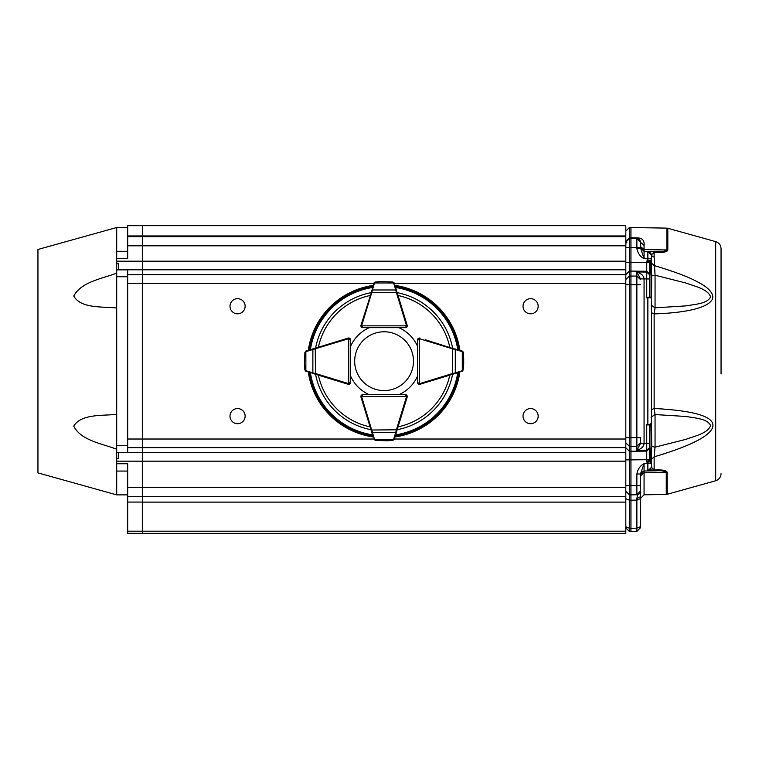 <?xml version="1.0" encoding="UTF-8"?>
<svg xmlns="http://www.w3.org/2000/svg" width="759" height="759" viewBox="0 0 759 759"><rect width="100%" height="100%" fill="white"/><g stroke="black" fill="none" stroke-linecap="round" stroke-linejoin="round"><path stroke-width="1.14" d="M721.05 374.007L721.05 248.677C720.841 245.129 719.058 242.776 715.69 241.618L715.69 480.751C719.058 479.593 720.841 477.24 721.05 473.692M625.814 264.388L625.814 262.5L649.628 262.68L649.628 274.037L646.744 271.276L646.744 261.077L649.192 261.532L647.873 261.58L647.863 261.049L651.459 259.863L651.459 263.069L654.135 265.536C673.679 271.409 687.692 276.608 696.155 281.153C708.232 287.196 713.735 293.012 712.673 298.619C708.631 308.448 683.356 312.974 654.135 313.894L651.459 312.68M648.793 261.694L651.459 259.863L651.488 254.758L654.135 252.377L654.135 257.102A3.662 2.789 0 0 1 651.488 254.758M657.066 469.954L651.611 470.02M667.816 250.072C667.389 251.779 664.011 252.567 657.702 252.424L654.135 252.377L653.214 251.523L644.068 251.371L656.782 251.59C661.611 251.941 664.979 251.4 666.895 249.958L667.816 250.072L667.816 228.26L666.895 228.127L666.895 249.958L644.068 249.569L644.068 251.371L640.473 247.851M651.459 409.699L654.135 408.475C696.781 410.799 716.23 417.26 712.492 427.848C708.792 436.719 689.333 446.377 654.135 456.833L651.459 459.299L651.459 451.444L651.459 462.506L647.863 461.32L647.873 460.798L649.192 460.836L647.873 460.798M657.009 469.954C663.281 469.793 666.668 470.58 667.18 472.316A3.662 3.055 180 0 1 666.26 472.43C664.429 470.978 661.042 470.438 656.089 470.798L657.009 469.954L654.135 469.992L653.214 470.846L648.11 470.931M625.814 242.093L625.814 241.191L625.814 242.178L625.814 241.191L629.42 237.804L629.42 227.52L630.947 227.501L630.947 238.487L629.42 238.516L625.909 241.381L625.814 242.178L629.42 238.516L629.42 247.671L625.814 247.671L625.909 241.381M651.042 275.991L650.738 271.286L651.459 270.935L651.715 275.859L651.042 275.991L651.042 297.186M649.628 271.855L649.628 269.995M649.628 269.464L649.628 267.291M649.628 264.559L649.628 297.092L646.744 297.822L647.863 297.822L647.863 424.556L651.459 424.509L650.729 425.239M650.738 451.083L651.042 446.377L651.715 446.51L651.459 451.444L650.738 451.083L650.738 461.387M649.628 428.029L649.628 425.287L651.459 424.509L651.459 297.86L647.863 297.822L647.854 297.3M649.628 294.34L649.628 273.43M625.814 527.818L629.42 531.48L625.814 527.818M625.814 242.776L626.896 242.757M651.042 305.071L655.055 307.822L685.728 305.905C696.326 304.093 707.445 303.695 710.642 296.693C707.454 289.141 696.316 286.76 685.728 282.974L655.055 275.213L651.715 275.859L651.459 306.029M654.135 257.102L655.055 275.213L655.055 307.822L654.135 313.894L654.135 408.475L655.055 414.556L651.042 417.308M657.702 252.424A3.662 1.48 -89 0 0 656.782 251.59L656.877 251.59M649.002 470.732L647.863 470.941L651.459 467.278L651.459 466.349L651.459 467.278L654.135 469.992L654.135 456.833L655.055 447.155L685.728 439.395C696.335 435.6 707.426 433.256 710.642 425.685C707.616 418.854 696.212 418.162 685.728 416.463L655.055 414.556L655.055 447.155L651.715 446.51L651.459 416.34M651.459 259.274L651.469 254.929M650.197 470.049L647.863 470.941L647.863 463.616L651.459 463.616L651.459 467.278L649.723 470.39M651.459 259.863L651.459 266.893M650.359 252.481L647.863 251.438L651.459 255.1L650.454 252.576L651.459 256.03M641.232 238.81L640.017 238.345M629.42 238.516L629.42 237.804L636.867 237.88C642.19 237.852 644.581 240.366 644.068 245.423L644.068 249.569L640.473 246.504L640.473 242.254L644.068 245.423M650.121 470.903L650.7 470.893M651.156 470.884L652.266 470.865M655.235 470.808L656.089 470.798L655.235 470.808M653.262 470.846L644.068 471.007L647.863 470.941L644.068 471.007L640.473 474.669L644.068 471.007L640.473 474.669L640.473 527.742L640.473 526.661L636.867 528.179L636.877 498.559L637.503 494.764L640.786 492.534M640.624 248.753L640.473 246.504L640.473 247.709L644.068 251.371L644.068 258.696C640.093 256.561 637.693 253.126 636.867 248.383L640.473 248.383L640.473 242.254L639.505 239.768L640.406 241.571M639.002 239.313L636.867 238.592L638.689 239.104M640.103 240.66L640.473 242.254L636.867 238.592L640.473 242.254L640.473 247.747L636.867 247.747L636.867 238.592L630.947 238.487L630.947 271.086L629.42 271.105L625.814 274.549M640.473 493.113L640.473 474.669M656.089 470.798L647.882 470.941L650.89 469.233M651.459 467.278L647.863 470.941L650.359 469.897M636.867 248.383L636.867 247.747L640.473 247.747L644.068 258.696L647.863 258.762L647.863 251.438L651.459 255.1L650.454 252.576M651.336 424.556A0.731 0.712 90 0 1 650.624 425.287L646.744 424.556L646.744 443.427L644.068 443.465C643.888 446.425 641.488 448.74 636.867 450.438L640.473 443.493L644.068 443.465L644.068 278.914L640.473 278.876L636.867 271.94C641.488 273.629 643.888 275.953 644.068 278.914L646.744 278.942L646.744 297.822M648.86 297.092L650.624 297.092A0.731 0.712 90 0 1 651.336 297.822M650.729 297.139L651.459 297.86L649.628 297.092L650.624 297.092L649.628 297.092L649.628 278.942L646.744 278.942L646.744 272.064L649.628 274.815M640.473 525.911L640.473 497.354M640.473 496.709L636.877 498.559M640.473 491.111L636.867 494.773L640.473 491.111L640.473 473.995L640.473 491.111A3.662 3.662 0 0 1 636.867 494.773L637.503 494.764M649.628 425.287L649.628 443.427L649.894 425.287M649.628 460.874L649.628 448.341L649.628 459.698L646.744 459.698L646.744 451.093L649.628 448.341L649.628 443.427L646.744 443.427L646.744 450.315L636.867 450.438L636.867 437.668L640.473 437.668L640.473 442.829L636.867 446.264L630.947 446.339L630.947 437.734L629.42 437.715L629.42 446.32L625.814 442.886M640.473 442.829L640.473 437.668M636.867 473.995C637.797 469.1 640.198 465.665 644.068 463.683L640.473 473.995L636.867 473.995L636.867 494.773L630.947 494.877L630.947 528.283L636.867 528.179L636.867 531.404L640.473 527.742L636.867 531.404L629.42 531.48L630.947 531.499L630.947 528.283L630.947 531.499M625.814 284.653L625.814 279.492L629.42 276.048L629.42 284.653L625.814 284.653M646.744 461.292L646.744 459.698L630.947 459.888L630.947 491.215M636.867 247.747L629.42 247.671L629.42 276.048L630.947 276.029L630.947 271.086L646.744 271.276L646.744 272.064L636.867 271.94L636.867 276.105L640.473 279.549M625.814 447.829L629.42 451.263L629.42 459.869L625.814 459.869L625.814 457.981M625.814 485.694L629.42 485.694L629.42 494.849L625.814 491.187L629.42 494.849L629.42 500.209L625.814 498.701L625.814 497.107M630.947 494.877L629.42 494.849L630.947 494.877L630.947 485.722L640.473 485.618M630.947 485.722L629.42 485.694L629.42 459.869L630.947 459.888L630.947 446.339L629.42 446.32L629.42 451.263L646.744 451.093L646.744 450.315L649.628 447.563M625.814 437.715L629.42 437.715L629.42 284.653L636.867 284.71L636.867 276.105L630.947 276.029L630.947 437.734L636.867 437.668L636.867 284.71L640.473 284.71M647.863 461.32L647.863 463.616L644.068 463.683L644.068 472.81L666.26 472.43L666.26 494.422L667.18 494.289L667.18 472.316M362.593 320.061L360.98 325.298A1.831 1.831 0 0 0 362.736 327.67L369.301 327.67A36.631 36.631 0 0 0 350.563 346.408L350.563 339.852A1.831 1.831 0 0 0 348.191 338.087A1.831 1.831 0 0 1 348.732 338.021L350.032 338.561L350.563 339.842A1.831 1.831 0 0 0 348.732 338.021L348.732 383.618L350.563 382.517L350.563 375.961A36.631 36.631 0 0 0 369.301 394.699L362.736 394.699A1.831 1.831 0 0 0 360.98 397.071A1.831 1.831 0 0 1 360.914 396.53L361.455 395.24L362.745 394.699A1.831 1.831 0 0 0 360.914 396.53L406.511 396.53L405.41 394.699L398.854 394.699A36.631 36.631 0 0 0 417.592 375.961L417.592 382.527A1.831 1.831 0 0 0 419.964 384.282A1.831 1.831 0 0 1 419.423 384.348L418.133 383.817L417.592 382.517A1.831 1.831 0 0 0 419.423 384.348L419.423 338.751L417.592 339.852L418.133 338.561L419.423 338.021A1.831 1.831 0 0 1 419.955 338.106A1.831 1.831 0 0 0 417.592 339.842L417.592 346.408A36.631 36.631 0 0 0 398.854 327.67L405.41 327.67A1.831 1.831 0 0 0 407.175 325.298L405.562 320.061M459.85 372.081A76.555 76.555 0 0 1 394.965 436.956M373.191 436.956A76.555 76.555 0 0 1 308.306 372.081M308.306 350.297A76.555 76.555 0 0 1 373.191 285.412M394.965 285.412A76.555 76.555 0 0 1 459.85 350.297M362.593 402.317L360.98 397.071L361.692 396.853L372.403 432.393L395.752 432.393L396.388 429.803L397.09 430.021L394.263 439.233A1.831 1.831 0 0 0 394.319 439.091A0.731 0.503 17 0 1 393.617 439.395L395.752 432.393A0.731 0.503 17 0 0 396.454 432.089M342.954 382.669L348.191 384.282A1.831 1.831 0 0 0 350.563 382.527L350.032 383.817A1.831 1.831 0 0 0 350.563 382.517L350.563 339.852L348.732 338.751A1.101 1.101 0 0 0 348.409 338.799L312.869 349.51L312.869 372.868L315.459 373.494L315.241 374.196L305.146 370.62M342.954 339.709L348.191 338.087L348.409 338.799M395.42 286.874L407.166 325.307A1.831 1.831 0 0 1 407.241 325.839L406.511 325.839L405.42 327.67A1.831 1.831 0 0 0 407.241 325.839L406.71 327.138L405.41 327.67L362.745 327.67L361.455 327.138L360.914 325.839A1.831 1.831 0 0 1 360.99 325.307L374.642 282.253M425.201 339.709L463.009 351.749M405.562 402.317L407.175 397.071A1.831 1.831 0 0 0 405.42 394.699L406.71 395.24A1.831 1.831 0 0 0 405.41 394.699L362.745 394.699L361.645 396.53A1.101 1.101 0 0 0 361.692 396.853M425.201 382.669L419.964 384.282A1.831 1.831 0 0 1 419.423 384.348M392.764 281.997L394.319 283.278A1.831 1.831 0 0 0 394.263 283.135L392.764 281.997L380.857 281.589M375.392 281.997L381.094 281.58L375.363 281.997L374.111 282.737M374.272 282.538L373.893 283.135A1.831 1.831 0 0 0 373.836 283.278L372.973 286.124M397.09 292.348L396.388 292.566L395.752 289.976L372.403 289.976L371.768 292.566L371.066 292.348M394.044 282.737L392.688 282.092M381.122 281.58A0.731 0.731 0 0 0 381.094 281.58L375.468 282.092M362.745 326.939A1.101 1.101 0 0 1 361.645 325.839L362.745 327.67A1.831 1.831 0 0 1 361.455 327.138A1.831 1.831 0 0 0 362.745 327.67L361.455 327.138A1.831 1.831 0 0 1 360.914 325.839A1.831 1.831 0 0 0 361.455 327.138M394.263 283.135A1.831 1.831 0 0 1 394.319 283.278A0.731 0.503 163 0 0 393.617 282.974L374.538 282.974A0.731 0.503 -163 0 0 373.836 283.278A1.831 1.831 0 0 1 373.893 283.135M396.454 290.28A0.731 0.503 163 0 0 395.752 289.976L393.617 282.974M374.538 282.974L372.403 289.976A0.731 0.503 -163 0 0 371.701 290.28M349.833 382.517A1.101 1.101 0 0 1 348.732 383.618L348.732 384.348A1.831 1.831 0 0 0 350.032 383.817L348.732 384.348A1.831 1.831 0 0 1 348.201 384.272L315.241 374.196M313.173 348.808A0.731 0.503 73 0 0 312.869 349.51L305.868 351.645A0.731 0.503 73 0 1 306.171 350.943A1.831 1.831 0 0 0 306.029 351L304.89 352.499L306.171 350.943L348.201 338.106M304.89 352.499L304.473 364.149L305.63 371.151L304.89 369.87L304.482 364.405M304.473 364.178A0.731 0.731 0 0 1 304.473 364.149A0.731 0.731 0 0 0 304.473 364.178L304.89 369.899L305.63 371.151M305.431 370.99L306.029 371.369A1.831 1.831 0 0 0 306.171 371.426A0.731 0.503 107 0 1 305.868 370.724L312.869 372.868A0.731 0.503 107 0 0 313.173 373.561M305.63 351.218L304.985 352.574M315.241 348.172L315.459 373.494L348.409 383.57A1.101 1.101 0 0 0 348.732 383.618M458.389 372.527L419.955 384.272L419.746 383.57A1.101 1.101 0 0 1 419.423 383.618L417.592 382.517L417.592 339.852A1.831 1.831 0 0 1 418.133 338.561A1.831 1.831 0 0 0 417.592 339.852L418.133 338.561A1.831 1.831 0 0 1 419.423 338.021A1.831 1.831 0 0 0 418.133 338.561M463.265 369.87L461.984 371.426A1.831 1.831 0 0 0 462.127 371.369L463.265 369.87L463.692 364.149L463.692 358.229L462.525 351.218L463.265 352.499L463.673 357.963M463.692 358.229A0.731 0.731 0 0 0 463.683 358.201A0.731 0.731 0 0 1 463.692 358.229A0.731 0.731 0 0 0 463.683 358.201L463.265 352.47L462.525 351.218M462.724 351.379L462.127 351A1.831 1.831 0 0 0 461.984 350.943L459.138 350.079M452.914 374.196L452.696 373.494L455.286 372.868L455.286 349.51L452.696 348.874L452.914 348.172M462.525 371.151L463.17 369.794M462.127 371.369A1.831 1.831 0 0 1 461.984 371.426A0.731 0.503 -107 0 0 462.288 370.724L462.288 351.645A0.731 0.503 -73 0 0 461.984 350.943A1.831 1.831 0 0 1 462.127 351M454.983 373.561A0.731 0.503 -107 0 0 455.286 372.868L462.288 370.724M462.288 351.645L455.286 349.51A0.731 0.503 -73 0 0 454.983 348.808M405.41 395.43A1.101 1.101 0 0 1 406.511 396.53L407.241 396.53A1.831 1.831 0 0 0 406.71 395.24L407.241 396.53A1.831 1.831 0 0 1 407.166 397.071L397.09 430.021M372.973 436.245L360.99 397.071M375.392 440.372L373.836 439.091A1.831 1.831 0 0 0 373.893 439.233L375.392 440.372L387.299 440.789M392.764 440.372L387.062 440.799L392.792 440.372L394.044 439.641M395.183 436.245L395.42 435.495M374.111 439.641L375.468 440.277M387.033 440.799A0.731 0.731 0 0 0 387.062 440.799L392.688 440.277M373.836 439.091A0.731 0.503 -17 0 0 374.538 439.395L393.617 439.395M371.701 432.089A0.731 0.503 -17 0 0 372.403 432.393L374.538 439.395M371.066 430.021L396.388 429.803L406.463 396.853A1.101 1.101 0 0 0 406.511 396.53M384.082 390.591A29.402 29.402 0 0 0 409.547 346.483A29.402 29.402 0 0 0 358.618 346.483A29.402 29.402 0 0 0 384.082 390.591M118.527 269.853L116.696 269.929L116.696 452.449L127.683 452.516L127.683 269.853L118.527 269.853L118.527 263.715L116.696 263.715L116.696 227.501L127.683 227.501M127.683 487.553L127.683 496.709L142.341 496.709L142.341 487.553L127.683 487.553L127.683 463.74L116.696 463.74L116.696 494.877L37.95 472.895L37.95 249.474L116.696 227.501M116.696 449.205C102.104 443.664 80.777 440.467 73.746 426.122C81.232 413.75 102.095 415.885 116.696 414.367M116.696 308.012C102.104 306.465 80.777 308.666 73.746 296.029C81.232 281.836 102.095 278.686 116.696 273.174M116.696 263.715L116.696 269.929M116.696 452.449L116.696 458.654L118.527 458.654L118.527 452.516M142.341 225.66L625.814 225.66L625.814 235.954L142.341 235.954L142.341 225.66L127.683 225.67L127.683 235.954L142.341 235.954L142.341 236.656L127.683 236.656L127.683 258.629L116.696 258.629M116.696 463.74L116.696 458.654M127.683 471.064L116.696 471.064L127.683 471.064M116.696 251.305L127.683 251.305M127.683 236.656L127.683 235.954M127.683 496.709L127.683 533.33L142.341 533.33L142.341 502.107L625.814 502.107L625.814 236.656L142.341 236.656L625.814 236.656L625.814 235.954M142.341 496.709L625.814 496.709L142.341 496.709L142.341 502.069L127.683 502.069M530.588 408.56A7.571 7.571 0 0 1 537.144 419.917A7.571 7.571 0 0 1 524.033 419.917A7.571 7.571 0 0 1 530.588 408.56M530.588 298.676A7.571 7.571 0 0 1 537.144 310.033A7.571 7.571 0 0 1 524.033 310.033A7.571 7.571 0 0 1 530.588 298.676M237.567 298.676A7.571 7.571 0 0 1 244.123 310.033A7.571 7.571 0 0 1 231.011 310.033A7.571 7.571 0 0 1 237.567 298.676M237.567 408.56A7.571 7.571 0 0 1 244.123 419.917A7.571 7.571 0 0 1 231.011 419.917A7.571 7.571 0 0 1 237.567 408.56M625.814 533.34L142.341 533.34L625.814 533.34L625.814 502.107M625.814 487.553L142.341 487.553L142.341 236.656M667.692 250.053A3.662 3.064 -0 0 0 666.895 249.958M640.473 475.874L644.068 472.81L644.068 494.811L640.473 498.473M650.738 260.992L650.738 271.286M651.042 425.192L651.042 446.377M654.808 470.817L653.214 470.846M647.863 470.941L649.324 470.798M651.459 422.754L650.738 423.285M637.541 238.658L636.867 237.88M646.744 424.556L647.863 424.556L647.854 425.078M640.473 496.405L640.473 498.616L636.867 500.134L629.42 500.209L629.42 528.255L630.947 528.283M646.744 261.077L647.863 261.049L647.863 258.762L651.459 258.762L651.459 270.935M625.814 526.746L629.42 528.255L629.42 531.48M452.582 374.301A69.752 69.752 0 0 1 397.194 429.689M370.971 429.689A69.752 69.752 0 0 1 315.573 374.301M315.573 348.077A69.752 69.752 0 0 1 370.971 292.68M397.194 292.68A69.752 69.752 0 0 1 452.582 348.077M395.61 287.5A74.581 74.581 0 0 1 457.762 349.652M310.393 349.652A74.581 74.581 0 0 1 372.546 287.5M372.546 434.869A74.581 74.581 0 0 1 310.393 372.716M457.762 372.716A74.581 74.581 0 0 1 395.61 434.869M458.901 372.365A75.653 75.653 0 0 1 395.259 436.008M372.897 436.008A75.653 75.653 0 0 1 309.255 372.365M309.255 350.003A75.653 75.653 0 0 1 372.897 286.361M395.259 286.361A75.653 75.653 0 0 1 458.901 350.003M370.107 426.871A67.162 67.162 0 0 1 318.391 375.155M318.391 347.214A67.162 67.162 0 0 1 370.107 295.498M398.048 295.498A67.162 67.162 0 0 1 449.764 347.214M449.764 375.155A67.162 67.162 0 0 1 398.048 426.871M406.463 325.516L396.388 292.566L371.768 292.566L361.692 325.516A1.101 1.101 0 0 0 361.645 325.839L406.511 325.839A1.101 1.101 0 0 0 406.463 325.516L407.166 325.307A1.831 1.831 0 0 1 407.241 325.839M361.645 325.839L360.914 325.839A1.831 1.831 0 0 1 360.99 325.307L361.692 325.516M305.868 351.645L305.868 370.724M348.409 383.57L348.201 384.272M418.323 339.852A1.101 1.101 0 0 1 419.423 338.751L419.423 338.021A1.831 1.831 0 0 1 419.955 338.106L419.746 338.799A1.101 1.101 0 0 0 419.423 338.751M419.746 383.57L452.696 373.494L452.696 348.874L419.746 338.799M406.463 396.853L407.166 397.071M127.683 445.628L116.696 445.628M127.683 276.741L116.696 276.741M116.696 461.168L625.814 461.168M625.814 261.2L116.696 261.2M127.683 245.812L625.814 245.812M142.341 531.186L127.683 531.186M625.814 452.573L118.527 452.573M127.683 447.62L625.814 447.62M625.814 274.749L127.683 274.749M118.527 269.806L625.814 269.806M373.817 439.015L127.683 439.015M127.683 283.354L373.817 283.354M142.341 531.177L625.814 531.177M394.338 283.354L625.814 283.354M394.338 439.015L625.814 439.015M715.69 241.618L667.816 228.26M715.69 480.751L667.18 494.289M666.26 494.422L644.068 494.811M649.628 278.942L649.628 297.092M647.882 251.438L650.89 253.136L648.11 251.438M666.895 228.127L630.947 227.501M640.473 242.254L636.867 238.592L640.473 242.244L640.473 246.504M639.97 240.404L639.514 239.778M651.459 463.578L651.459 451.444M629.42 227.52L625.814 231.182M644.068 471.007L641.412 472.212M646.744 462.022L648.67 462.079M625.814 274.521L625.814 273.724M625.814 272.026L625.814 267.234M625.814 455.144L625.814 450.353M625.814 448.645L625.814 447.848M629.42 494.849L625.814 491.187M625.814 496.709L625.814 491.965M640.473 473.995L640.473 474.622M648.793 460.675L651.459 462.506M405.41 327.67L406.71 327.138M350.563 339.852L350.032 338.561M350.032 383.817L350.563 382.517M417.592 382.517L418.133 383.817M362.745 394.699L361.455 395.24M406.71 395.24L405.41 394.699M116.696 494.877L127.683 494.877"/></g></svg>
